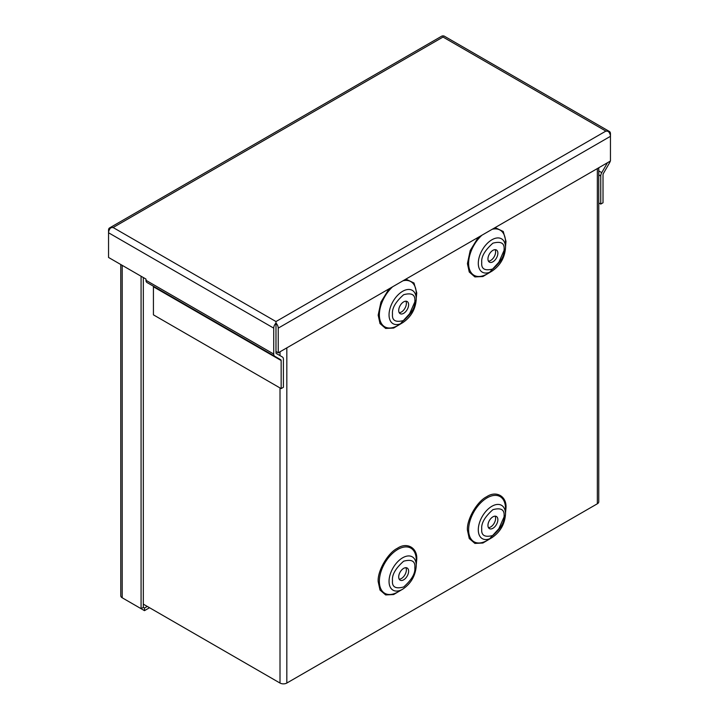 <?xml version="1.0" encoding="UTF-8"?>
<svg xmlns="http://www.w3.org/2000/svg" width="719" height="719" viewBox="0 0 719 719"><rect width="100%" height="100%" fill="white"/><g stroke="black" fill="none" stroke-linecap="round" stroke-linejoin="round"><path stroke-width="1.08" d="M281.156 388.602L283.412 387.289L283.412 359.212A4.826 2.786 120 0 0 282.414 357.001L276.312 353.487A1.627 0.944 -60 0 1 275.979 352.741L275.979 323.11A4.826 2.786 120 0 0 273.714 328.125L273.714 354.045A4.826 2.786 120 0 0 274.712 356.256L280.814 359.779A1.627 0.944 -60 0 1 281.156 360.516L281.156 388.602L153.426 314.85L153.426 286.773L281.156 360.516M275.988 326.821L275.988 323.11A4.826 2.786 60 0 1 278.244 328.125L278.244 352.813L275.988 351.51L275.979 324.161M273.714 328.125L108.551 232.767L108.551 230.152A4.826 2.786 -120 0 1 109.549 227.941A4.826 2.786 -120 0 1 110.807 227.752L113.108 227.519L443.021 37.046L605.892 131.083L275.979 321.555L113.108 227.519L110.807 227.752A4.826 2.786 120 0 0 108.551 232.767L108.551 257.456L145.984 279.071L145.984 280.302A4.826 2.786 120 0 0 146.991 282.513L274.712 356.256L146.991 282.513M275.979 326.821L275.979 323.11M609.451 131.505A4.826 2.786 -60 0 1 610.449 133.716L610.449 136.322A4.826 2.786 60 0 0 608.193 131.316L605.892 131.083L608.193 131.307A4.826 2.786 -60 0 1 609.451 131.505L444.288 36.148A4.826 2.786 -60 0 0 443.021 35.95L443.021 37.046L443.012 35.95A4.826 2.786 -120 0 0 441.754 36.148L109.549 227.941M598.756 202.929L600.751 204.079L600.751 176.002A4.826 2.786 -60 0 1 601.749 172.641L607.465 162.737M600.751 204.079L603.016 202.776L603.016 174.699A1.627 0.944 -60 0 1 603.349 173.558L609.451 162.997A4.826 2.786 -60 0 0 610.233 161.137M278.244 352.813L610.449 161.011L610.449 136.322L278.244 328.125M275.979 321.555L275.988 323.11M153.093 286.027L280.814 359.779L153.093 286.027A1.627 0.944 -60 0 1 153.426 286.773M491.05 538.18L482.907 543.016L474.899 543.411L469.255 538.522L467.422 530.119C466.595 519.531 477.128 501.287 486.709 496.712C496.299 490.223 506.832 496.299 505.996 507.848L505.511 513.132M491.05 271.692L482.907 276.527L474.899 276.923L469.255 272.034L467.422 263.63L470.19 250.554L478.297 237.315M495.13 227.599L503.237 231.473L505.996 241.359L505.511 246.644M401.795 589.706L393.653 594.541L385.654 594.937L380 590.056L378.176 581.644C377.34 571.057 387.874 552.812 397.463 548.238C407.044 541.749 417.577 547.833 416.75 559.373L416.256 564.667M401.795 323.226L393.653 328.053L385.654 328.448L380 323.568L378.176 315.156L380.935 302.079L389.051 288.84M405.876 279.125L413.991 282.998L416.75 292.885L416.256 298.178M505.511 514.121L505.511 508.531A26.082 15.063 120 0 0 487.06 497.881A26.082 15.063 120 0 0 468.617 529.831A26.082 15.063 120 0 0 487.06 540.481L491.904 537.686A19.242 11.109 -60 0 1 478.297 529.831A19.242 11.109 -60 0 1 491.904 506.266A19.242 11.109 -60 0 1 505.511 514.121C504.801 524.178 500.262 532.033 491.904 537.686M505.511 247.633C504.801 257.69 500.262 265.554 491.904 271.198A19.242 11.109 -60 0 1 478.297 263.343A19.242 11.109 -60 0 1 491.904 239.778A19.242 11.109 -60 0 1 505.511 247.633L505.511 242.042A26.082 15.063 120 0 0 492.245 229.262M416.256 565.646L416.256 560.065A26.082 15.063 120 0 0 397.814 549.415A26.082 15.063 120 0 0 379.362 581.365A26.082 15.063 120 0 0 397.814 592.007L402.649 589.221A19.242 11.109 -60 0 1 389.042 581.365A19.242 11.109 -60 0 1 402.649 557.791A19.242 11.109 -60 0 1 416.256 565.646C415.546 575.712 411.016 583.567 402.649 589.221M416.256 299.158C415.546 309.224 411.016 317.079 402.649 322.732A19.242 11.109 -60 0 1 389.042 314.877A19.242 11.109 -60 0 1 402.649 291.303A19.242 11.109 -60 0 1 416.256 299.158L416.256 293.577A26.082 15.063 120 0 0 402.991 280.787M495.103 516.161A7.01 4.044 -60 0 1 495.607 518.39A7.01 4.044 -60 0 1 488.462 527.656M497.872 519.693A7.01 4.044 -60 0 1 494.807 526.757A7.01 4.044 -60 0 1 489.405 528.636A7.01 4.044 -60 0 1 487.949 525.427A7.01 4.044 -60 0 1 491.014 518.363A7.01 4.044 -60 0 1 496.416 516.485A7.01 4.044 -60 0 1 497.872 519.693M495.103 249.673A7.01 4.044 -60 0 1 495.607 251.902A7.01 4.044 -60 0 1 488.462 261.168M497.872 253.214A7.01 4.044 -60 0 1 494.807 260.269A7.01 4.044 -60 0 1 489.405 262.147A7.01 4.044 -60 0 1 487.949 258.939A7.01 4.044 -60 0 1 491.014 251.875A7.01 4.044 -60 0 1 496.416 249.996A7.01 4.044 -60 0 1 497.872 253.214M405.849 567.686A7.01 4.044 -60 0 1 406.361 569.924A7.01 4.044 -60 0 1 399.207 579.181M408.617 571.228A7.01 4.044 -60 0 1 405.561 578.283A7.01 4.044 -60 0 1 400.15 580.161A7.01 4.044 -60 0 1 398.703 576.953A7.01 4.044 -60 0 1 401.759 569.897A7.01 4.044 -60 0 1 407.17 568.019A7.01 4.044 -60 0 1 408.617 571.228M405.849 301.198A7.01 4.044 -60 0 1 406.361 303.436A7.01 4.044 -60 0 1 399.207 312.693M408.617 304.739A7.01 4.044 -60 0 1 405.561 311.794A7.01 4.044 -60 0 1 400.15 313.673A7.01 4.044 -60 0 1 398.703 310.464A7.01 4.044 -60 0 1 401.759 303.409A7.01 4.044 -60 0 1 407.17 301.531A7.01 4.044 -60 0 1 408.617 304.739M143.333 604.14L280.006 683.05A4.826 2.786 0 0 0 286.827 683.05L597.345 503.776A4.826 2.786 0 0 0 598.756 501.808L598.756 167.77M120.774 264.511L120.774 595.808A4.826 2.786 0 0 0 122.194 597.777L122.194 265.329M141.077 276.231L141.077 608.678L122.194 597.777M143.333 277.534L143.333 607.375L141.077 608.678M147.278 606.423L144.483 608.031L143.333 607.375M125.6 599.745A4.826 2.786 60 0 1 125.582 599.736L144.483 610.647L144.483 608.031M149.543 607.726L144.483 610.647M273.714 354.045L145.984 280.302M598.756 170.906L601.749 172.641M598.756 174.852L600.751 176.002M481.883 235.248A26.082 15.063 120 0 0 468.617 263.343A26.082 15.063 120 0 0 487.06 273.993L491.904 271.198M392.628 286.773A26.082 15.063 120 0 0 379.362 314.877A26.082 15.063 120 0 0 397.814 325.518L402.649 322.732M504.073 516.116C504.711 521.841 500.99 528.285 492.91 535.457C484.831 537.614 481.11 535.466 481.748 529.004C481.11 523.279 484.831 516.835 492.91 509.663C500.99 507.506 504.711 509.654 504.073 516.116M504.073 249.628C504.711 255.353 500.99 261.806 492.91 268.969C484.831 271.135 481.11 268.978 481.748 262.516C481.11 256.791 484.831 250.347 492.91 243.175C500.99 241.018 504.711 243.166 504.073 249.628M414.827 567.642C415.456 573.376 411.735 579.82 403.656 586.983C395.585 589.149 391.855 587.001 392.493 580.539C391.855 574.805 395.585 568.361 403.656 561.197C411.735 559.031 415.456 561.179 414.827 567.642M414.827 301.153C415.456 306.887 411.735 313.331 403.656 320.494C395.585 322.66 391.855 320.512 392.493 314.05C391.855 308.316 395.585 301.872 403.656 294.709C411.735 292.543 415.456 294.691 414.827 301.153M597.345 168.579L597.345 503.776M286.827 347.852L286.827 683.05M280.006 351.798L280.006 355.617M280.006 387.936L280.006 683.05M504.558 515.793L498.851 528.717L489.657 538.765M504.558 249.304L498.851 262.228L489.657 272.285M415.303 300.839L409.596 313.754L400.402 323.811"/></g></svg>
